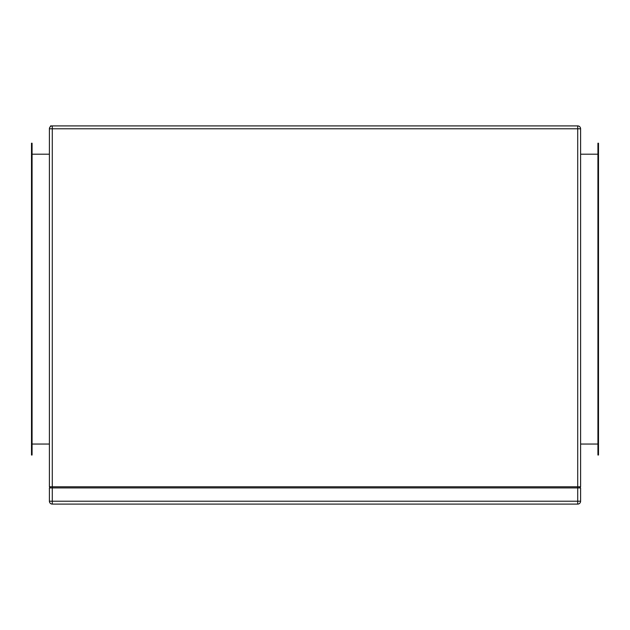 <?xml version="1.0" encoding="UTF-8"?>
<svg xmlns="http://www.w3.org/2000/svg" width="630" height="630" viewBox="0 0 630 630"><rect width="100%" height="100%" fill="white"/><g stroke="black" fill="none" stroke-linecap="round" stroke-linejoin="round"><path stroke-width="0.94" d="M50.557 126.48L50.557 125.905L577.71 125.905A2.89 2.89 0 0 1 580.6 128.788L580.6 486.777L52.29 486.777L52.29 487.927L49.4 487.927L49.4 501.212L577.71 501.212L577.71 487.927L52.29 487.927L52.29 504.094A2.89 2.89 0 0 1 49.4 501.212M579.442 486.777L580.6 487.927L580.6 501.212A2.89 2.89 0 0 1 577.71 504.094L52.29 504.094M580.6 487.927L577.71 487.927L577.71 125.905A2.89 2.89 0 0 1 580.6 128.788L52.29 128.788L52.29 486.777L49.4 486.777L49.4 128.788L52.29 128.788L52.29 125.905A2.89 2.89 0 0 0 49.4 128.788A2.89 2.89 0 0 1 52.29 125.905M50.557 486.777L49.4 487.927M49.4 444.048L32.075 444.048M49.4 154.192L32.075 154.192M597.925 154.192L580.6 154.192M597.925 444.048L580.6 444.048M598.5 146.113L597.925 146.113L597.925 143.223L598.5 143.223L598.5 455.017L597.925 455.017L597.925 452.127L598.5 452.127M31.5 452.127L32.075 452.127L32.075 455.017L31.5 455.017L31.5 143.223L32.075 143.223L32.075 146.113L31.5 146.113M597.925 146.113L597.925 452.127M32.075 452.127L32.075 146.113M577.71 504.094L577.71 501.212L580.6 501.212"/></g></svg>
